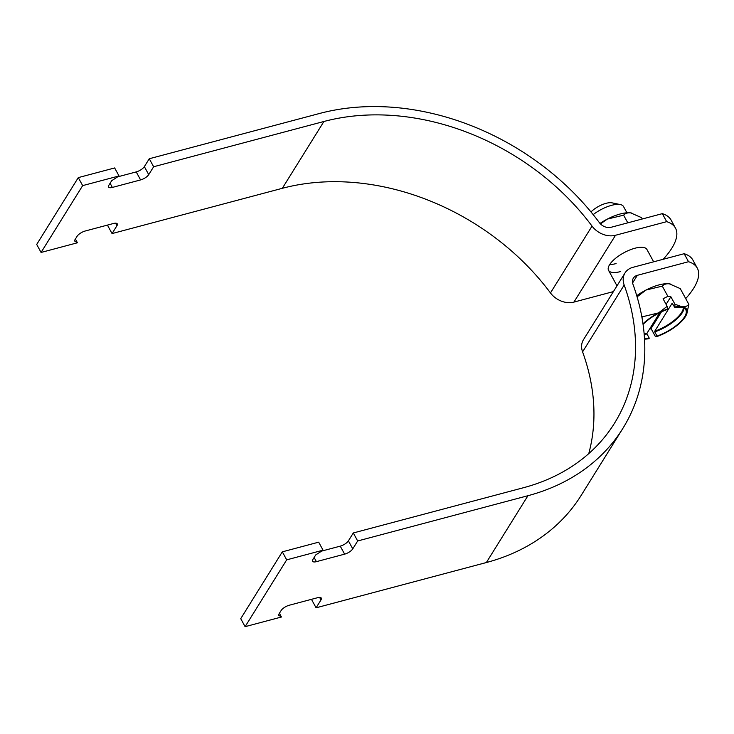 <?xml version="1.0" encoding="UTF-8"?>
<svg xmlns="http://www.w3.org/2000/svg" width="734" height="734" viewBox="0 0 734 734"><rect width="100%" height="100%" fill="white"/><g stroke="black" fill="none" stroke-linecap="round" stroke-linejoin="round"><path stroke-width="1.1" d="M620.459 271.598A21.837 8.12 -28.6 0 1 608.559 270.36A21.837 8.12 -28.6 0 1 615.211 258.597A21.837 8.12 -28.6 0 1 635.011 248.211A21.837 8.12 -28.6 0 1 646.911 249.45L653.655 261.809M609.697 264.543A21.837 8.12 151.4 0 0 616.092 263.589M323.914 121.486A224.641 174.334 -148.1 0 1 592.044 226.118A19.653 15.249 31.9 0 0 615.505 235.275L666.692 221.659L662.325 213.649L611.138 227.265A9.826 7.624 -148.1 0 1 599.412 222.686A234.467 181.959 31.9 0 0 319.547 113.476L149.268 158.746L153.635 166.756L323.914 121.486L282.324 188.308A224.641 174.334 -148.1 0 1 550.463 292.939L592.044 226.118M615.505 235.275L573.924 302.096L613.413 291.6M573.924 302.096A19.653 15.249 -148.1 0 1 550.463 292.939M108.081 224.925L107.687 225.567L112.054 233.577L282.324 188.308M663.178 259.276A77.997 28.984 151.4 0 0 675.464 228.081A77.997 28.984 151.4 0 0 666.692 221.659M662.325 213.649A77.997 28.984 -28.6 0 1 671.096 220.072L675.464 228.081M117.623 176.857L136.221 171.912A6.991 2.597 151.4 0 0 144.359 166.627L149.268 158.746M153.635 166.756L148.727 174.637A6.991 2.597 -28.6 0 1 140.589 179.922L112.357 187.427A6.991 2.597 -28.6 0 1 108.559 187.032A6.991 2.597 -28.6 0 1 108.88 185.234L111.687 180.711L119.018 175.958L114.651 167.948L78.29 177.61L36.7 244.44L41.067 252.45L77.428 242.78L74.299 240.807L77.107 236.284A6.991 2.597 -28.6 0 1 85.245 230.999L113.476 223.494A6.991 2.597 -28.6 0 1 117.284 223.888A6.991 2.597 -28.6 0 1 116.954 225.696L112.054 233.577M78.29 177.61L82.658 185.619L41.067 252.45M82.658 185.619L119.018 175.958M75.391 239.045L77.428 242.78M684.161 253.707L632.974 267.314A19.653 15.249 31.9 0 0 625.019 272.947A19.653 15.249 31.9 0 0 624.175 285.04A224.641 174.334 -148.1 0 1 614.468 423.279A224.641 174.334 -148.1 0 1 523.581 487.697L353.302 532.967L357.669 540.976L527.948 495.707A234.467 181.959 31.9 0 0 622.817 428.472A234.467 181.959 31.9 0 0 632.937 284.186A9.826 7.624 -148.1 0 1 633.369 278.14A9.826 7.624 -148.1 0 1 637.341 275.323L688.529 261.717L684.161 253.707A77.997 28.984 -28.6 0 1 692.933 260.12L697.3 268.13A77.997 28.984 151.4 0 0 688.529 261.717M624.175 285.04L582.585 351.87A224.641 174.334 -148.1 0 1 588.751 453.63M582.585 351.87A19.653 15.249 -148.1 0 1 583.438 339.769L625.019 272.947M312.115 599.155L311.721 599.797L316.088 607.807L486.358 562.538A234.467 181.959 31.9 0 0 581.227 495.303L622.817 428.472M321.666 551.087L340.255 546.142A6.991 2.597 151.4 0 0 348.393 540.857L353.302 532.967M282.324 551.84L286.691 559.849L323.052 550.179L318.684 542.169L282.324 551.84L240.734 618.661L245.101 626.671L281.461 617.01L278.333 615.028L281.14 610.514A6.991 2.597 151.4 0 1 289.279 605.229L317.51 597.724A6.991 2.597 151.4 0 1 321.318 598.118A6.991 2.597 151.4 0 1 320.997 599.917L316.088 607.807M286.691 559.849L245.101 626.671M323.052 550.179L315.721 554.941L312.913 559.455A6.991 2.597 151.4 0 0 312.592 561.253A6.991 2.597 151.4 0 0 316.4 561.657L344.622 554.152A6.991 2.597 151.4 0 0 352.76 548.867L357.669 540.976M685.694 298.591A77.997 28.984 151.4 0 0 697.3 268.13M279.425 613.266L281.461 617.01M600.008 223.42A28.076 10.432 -28.6 0 1 607.321 219.09A28.076 10.432 -28.6 0 1 630.671 212.878A28.076 10.432 -28.6 0 1 631.488 213.016A28.076 10.432 -28.6 0 1 631.57 213.034M600.458 223.907L607.321 219.09L623.625 215.181L627.799 222.833M623.625 215.181C625.212 213.355 627.561 212.585 630.671 212.878L641.571 217.659L642.296 218.98M630.671 212.878L631.488 213.016M626.928 212.796L623.533 206.557A21.837 8.12 151.4 0 0 620.368 204.584A21.837 8.12 151.4 0 0 611.633 205.318A21.837 8.12 151.4 0 0 593.173 214.631M620.368 204.584L611.972 202.832A14.708 5.468 151.4 0 0 606.082 203.327A14.708 5.468 151.4 0 0 590.98 211.942M670.28 283.994A28.076 10.432 151.4 0 0 670.17 283.966A28.076 10.432 151.4 0 0 669.353 283.829C666.27 283.526 663.921 284.297 662.307 286.132L646.003 290.04A28.076 10.432 -28.6 0 1 669.353 283.829L680.253 288.609L688.877 304.408C687.29 306.243 684.941 307.005 681.831 306.72L674.959 304.252L670.858 296.738L667.867 296.325L662.307 286.132M670.17 283.966L669.353 283.829M636.754 295.719A28.076 10.432 -28.6 0 1 646.003 290.04L637.094 296.857M667.867 296.325L663.068 298.802L667.169 306.326L658.481 312.923L642.177 316.831L641.672 315.904M642.177 316.831L642.039 317.914M649.351 329.447L651.049 328.566L655.15 336.089L656.719 336.631A28.076 10.432 151.4 0 0 665.619 332.759A28.076 10.432 151.4 0 0 685.4 316.638A28.076 10.432 151.4 0 0 686.648 314.189L688.877 304.408M651.049 328.566L661.426 311.895M666.105 304.371L670.858 296.738M656.719 336.631L657.058 336.089A27.085 10.065 151.4 0 0 685.831 309.876A27.085 10.065 151.4 0 0 674.83 307.528L672.17 303.215L654.728 331.245A26.58 9.881 151.4 0 0 683.354 307.849M684.024 308.161A27.085 10.065 -28.6 0 1 654.783 331.915L657.058 336.089M654.783 331.915L654.728 331.245M674.83 307.528L674.959 304.252M686.648 314.189A28.076 10.432 151.4 0 0 681.831 306.72A28.076 10.432 151.4 0 0 675.17 306.986M667.169 306.326L667.389 309.051A28.076 10.432 151.4 0 0 658.481 312.923A28.076 10.432 151.4 0 0 642.984 323.85M667.389 309.051L667.05 309.592A27.085 10.065 151.4 0 0 643.067 324.419M644.131 333.631A26.58 9.881 151.4 0 0 646.948 333.309L659.783 312.684M646.948 333.309L646.993 333.988A27.085 10.065 -28.6 0 1 644.186 334.319M644.498 338.521A27.085 10.065 151.4 0 0 649.269 338.163L646.993 333.988M649.269 338.163L648.939 338.704A28.076 10.432 151.4 0 1 644.525 339.108M115.596 223.191L116.954 225.696M136.221 171.912L140.589 179.922M144.359 166.627L148.727 174.637M110.1 183.271L112.357 187.427M527.948 495.707L486.358 562.538M637.341 275.323L632.589 282.948M319.629 597.412L320.997 599.917M348.393 540.857L352.76 548.867M340.255 546.142L344.622 554.152M314.134 557.501L316.4 561.657M608.559 270.36L617 285.838"/></g></svg>

